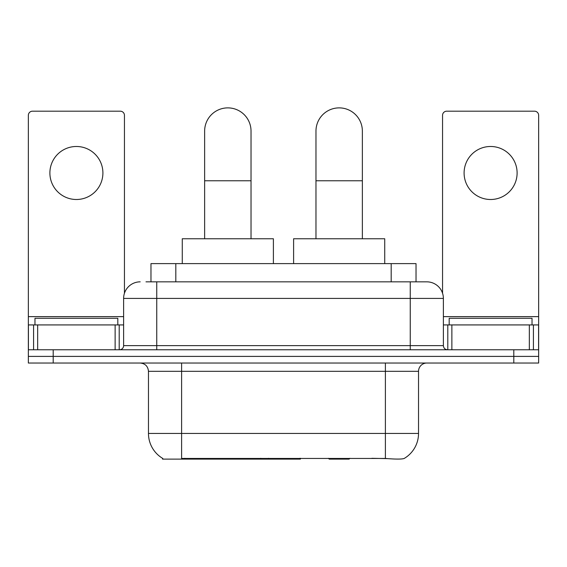 <?xml version="1.0" encoding="UTF-8"?>
<svg xmlns="http://www.w3.org/2000/svg" width="567" height="567" viewBox="0 0 567 567"><rect width="100%" height="100%" fill="white"/><g stroke="black" fill="none" stroke-linecap="round" stroke-linejoin="round"><path stroke-width="0.85" d="M300.411 458.306L300.411 459.121L162.552 459.121L162.552 458.306M150.971 281.842L150.971 263.62L416.029 263.62L416.029 281.842M162.8 458.455A28.995 28.995 0 0 1 148.469 433.443L181.603 433.443L181.603 458.455L385.397 458.455C395.773 459.291 402.038 459.291 404.2 458.455A28.995 28.995 0 0 0 418.531 433.443L418.531 371.314A8.285 8.285 0 0 1 426.816 363.029M148.469 433.443L148.469 371.314C147.98 366.282 145.216 363.518 140.184 363.029M53.199 363.029L538.65 363.029L538.65 356.402L28.35 356.402L28.35 363.029L53.199 363.029L53.199 356.402L28.35 356.402L28.35 324.919L37.67 324.919L37.67 349.775M387.452 458.625L371.853 458.306M146.364 281.842L426.816 281.842A16.571 16.571 0 0 1 443.38 298.412L443.38 345.629C443.628 348.145 445.01 349.527 447.526 349.775M145.988 281.842L156.754 281.842L156.754 298.412L123.62 298.412L123.62 345.629A4.139 4.139 0 0 1 119.474 349.775M140.184 281.842A16.571 16.571 0 0 0 123.62 298.412M513.801 363.029L513.801 356.402L538.65 356.402L538.65 324.919L538.65 349.775L28.35 349.775M513.801 349.775L513.801 356.402L53.199 356.402L53.199 349.775M443.38 298.412L410.246 298.412L410.246 281.842L426.816 281.842M117.816 324.919L117.816 318.293L34.977 318.293L34.977 324.919M76.396 146.484A26.507 26.507 0 0 0 49.889 172.992A26.507 26.507 0 0 0 76.396 199.499A26.507 26.507 0 0 0 102.903 172.992A26.507 26.507 0 0 0 76.396 146.484M115.129 349.775L115.129 324.919L37.67 324.919M124.442 293.238L124.442 115.335A4.139 4.139 0 0 0 120.303 111.189L32.489 111.189A4.139 4.139 0 0 0 28.35 115.335L28.35 324.919M115.129 324.919L123.62 324.919M532.023 324.919L532.023 318.293L449.184 318.293L449.184 324.919M204.637 238.764L204.637 131.076A23.197 23.197 0 0 1 227.828 107.879A23.197 23.197 0 0 1 251.025 131.076A23.197 23.197 0 0 0 227.828 107.879M251.025 238.764L251.025 131.076M273.393 263.62L273.393 238.764L182.269 238.764L182.269 263.62M315.975 238.764L315.975 131.076A23.197 23.197 0 0 1 339.172 107.879A23.197 23.197 0 0 1 362.363 131.076A23.197 23.197 0 0 0 339.172 107.879M362.363 238.764L362.363 131.076M349.924 458.306L349.109 459.121L329.229 459.121L328.413 458.306M384.731 263.62L384.731 238.764L293.607 238.764L293.607 263.62M490.604 146.484A26.507 26.507 0 0 0 464.097 172.992A26.507 26.507 0 0 0 490.604 199.499A26.507 26.507 0 0 0 517.111 172.992A26.507 26.507 0 0 0 490.604 146.484M529.33 349.775L529.33 324.919L451.871 324.919L451.871 349.775M529.33 324.919L538.65 324.919L538.65 115.335A4.139 4.139 0 0 0 534.511 111.189L446.697 111.189A4.139 4.139 0 0 0 442.558 115.335L442.558 293.238M443.38 324.919L451.871 324.919M260.77 458.306L260.77 459.121M184.92 459.121L184.92 458.306M175.82 281.842L175.82 263.62M391.18 281.842L391.18 263.62M268.552 458.306L268.552 459.121M299.908 458.306L299.908 459.121M385.397 363.029L385.397 371.314L148.469 371.314M418.531 371.314L385.397 371.314L385.397 433.443L418.531 433.443M385.397 458.455L385.397 433.443L181.603 433.443L181.603 363.029M156.754 349.775L156.754 345.629L443.38 345.629M123.62 345.629L156.754 345.629L156.754 298.412L410.246 298.412L410.246 349.775M123.62 316.634L28.35 316.634M119.205 324.919L119.205 349.775M28.414 324.919L28.414 349.775M33.588 349.775L33.588 324.919M204.637 180.774L251.025 180.774M315.975 180.774L362.363 180.774M538.65 316.634L443.38 316.634M538.586 349.775L538.586 324.919M533.412 324.919L533.412 349.775M447.795 349.775L447.795 324.919"/></g></svg>

